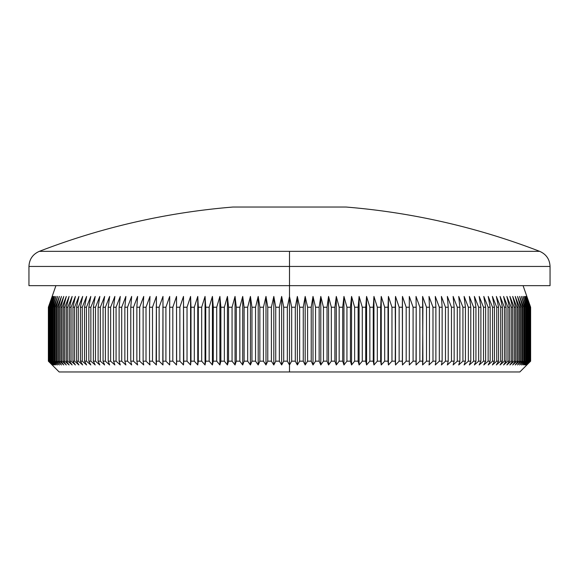 <?xml version="1.0" encoding="UTF-8"?>
<svg xmlns="http://www.w3.org/2000/svg" width="579" height="579" viewBox="0 0 579 579"><rect width="100%" height="100%" fill="white"/><g stroke="black" fill="none" stroke-linecap="round" stroke-linejoin="round"><path stroke-width="0.87" d="M539.693 251.351C546.25 254.253 549.703 259.283 550.05 266.449L289.5 266.449L289.5 251.351L39.307 251.351A694.742 694.742 0 0 1 232.968 207.036L346.032 207.036A694.742 694.742 0 0 1 539.693 251.351L289.5 251.351L539.693 251.351A694.742 694.742 0 0 0 346.032 207.036L232.968 207.036A694.742 694.742 0 0 0 39.307 251.351L289.5 251.351L289.5 266.449L550.05 266.449L289.5 266.449L289.5 296.441L291.671 307.232L295.297 307.232L297.345 296.441L299.647 307.232L303.266 307.232L305.184 296.441L307.608 307.232L311.22 307.232L313.007 296.441L315.548 307.232L319.145 307.232L320.802 296.441L323.458 307.232L327.041 307.232L328.568 296.441L331.333 307.232L334.894 307.232L336.283 296.441L339.164 307.232L342.703 307.232L343.955 296.441L346.937 307.232L350.447 307.232L351.562 296.441L354.645 307.232L358.133 307.232L359.103 296.441L362.288 307.232L365.733 307.232L366.572 296.441L369.851 307.232L373.26 307.232L373.947 296.441L377.32 307.232L380.685 307.232L381.235 296.441L384.695 307.232L388.017 307.232L388.422 296.441L391.969 307.232L395.24 307.232L395.508 296.441L399.134 307.232L402.347 307.232L402.47 296.441L406.176 307.232L409.331 307.232L409.31 296.441L413.088 307.232L416.185 307.232L416.019 296.441L419.862 307.232L422.902 307.232L422.59 296.441L426.499 307.232L429.466 307.232L429.01 296.441L432.983 307.232L435.886 307.232L435.285 296.441L439.316 307.232L442.139 307.232L441.401 296.441L445.483 307.232L448.226 307.232L447.35 296.441L451.475 307.232L454.139 307.232L453.118 296.441L457.294 307.232L459.878 307.232L458.72 296.441L462.925 307.232L465.422 307.232L464.126 296.441L468.368 307.232L470.785 307.232L469.345 296.441L473.622 307.232L475.938 307.232L474.367 296.441L478.667 307.232L480.896 307.232L479.188 296.441L483.508 307.232L485.636 307.232L483.805 296.441L488.133 307.232L490.167 307.232L488.206 296.441L492.548 307.232L494.48 307.232L492.389 296.441L496.739 307.232L498.57 307.232L496.348 296.441L500.697 307.232L502.427 307.232L500.082 296.441L504.432 307.232L506.046 307.232L503.592 296.441L507.928 307.232L509.44 307.232L506.864 296.441L511.185 307.232L512.589 307.232L509.896 296.441L514.203 307.232L515.491 307.232L512.69 296.441L516.967 307.232L518.147 307.232L515.238 296.441L519.493 307.232L520.557 307.232L517.539 296.441L521.759 307.232L522.707 307.232L519.595 296.441L523.778 307.232L524.61 307.232L521.389 296.441L525.537 307.232L526.253 307.232L522.938 296.441L527.035 307.232L527.635 307.232L524.234 296.441L528.28 307.232L528.757 307.232L525.269 296.441L529.619 307.232L526.043 296.441L530.219 307.232L526.564 296.441L530.552 307.232L526.825 296.441L530.632 307.232L530.625 361.173L526.825 364.951L530.552 361.173L526.564 364.951L530.219 361.173L526.043 364.951L529.619 361.173L525.269 364.951L528.757 361.173L524.234 364.951L527.635 361.173L527.035 361.173L522.938 364.951L526.253 361.173L525.537 361.173L521.389 364.951L524.61 361.173L523.778 361.173L519.595 364.951L522.707 361.173L521.759 361.173L517.539 364.951L520.557 361.173L519.493 361.173L515.238 364.951L518.147 361.173L516.967 361.173L512.69 364.951L515.491 361.173L514.203 361.173L509.896 364.951L512.589 361.173L511.185 361.173L506.864 364.951L509.44 361.173L507.928 361.173L503.592 364.951L506.046 361.173L504.432 361.173L500.082 364.951L502.427 361.173L500.697 361.173L496.348 364.951L498.57 361.173L496.739 361.173L492.389 364.951L494.48 361.173L492.548 361.173L488.206 364.951L490.167 361.173L488.133 361.173L483.805 364.951L485.636 361.173L483.508 361.173L479.188 364.951L480.896 361.173L478.667 361.173L474.367 364.951L475.938 361.173L473.622 361.173L469.345 364.951L470.785 361.173L468.368 361.173L464.126 364.951L465.422 361.173L462.925 361.173L458.72 364.951L459.878 361.173L457.294 361.173L453.118 364.951L454.139 361.173L451.475 361.173L447.35 364.951L448.226 361.173L445.483 361.173L441.401 364.951L442.139 361.173L439.316 361.173L435.285 364.951L435.886 361.173L432.983 361.173L429.01 364.951L429.466 361.173L426.499 361.173L422.59 364.951L422.902 361.173L419.862 361.173L416.019 364.951L416.185 361.173L413.088 361.173L409.31 364.951L409.331 361.173L406.176 361.173L402.47 364.951L402.347 361.173L399.134 361.173L395.508 364.951L395.24 361.173L391.969 361.173L388.422 364.951L388.017 361.173L384.695 361.173L381.235 364.951L380.685 361.173L377.32 361.173L373.947 364.951L373.26 361.173L369.851 361.173L366.572 364.951L365.733 361.173L362.288 361.173L359.103 364.951L358.133 361.173L354.645 361.173L351.562 364.951L350.447 361.173L346.937 361.173L343.955 364.951L342.703 361.173L339.164 361.173L336.283 364.951L334.894 361.173L331.333 361.173L328.568 364.951L327.041 361.173L323.458 361.173L320.802 364.951L319.145 361.173L315.548 361.173L313.007 364.951L311.22 361.173L307.608 361.173L305.184 364.951L303.266 361.173L299.647 361.173L297.345 364.951L295.297 361.173L291.671 361.173L289.5 364.951L289.5 371.964L519.841 371.964L59.159 371.964L289.5 371.964L289.5 364.951L287.329 361.173L287.329 307.232L289.5 296.441L289.5 285.65L550.05 285.65L289.5 285.65L289.5 266.449L28.95 266.449L28.95 285.65L289.5 285.65L28.95 285.65M523.076 285.65L530.632 307.232L530.632 361.173L526.825 364.951L530.552 361.173L530.552 307.232L530.429 361.173L530.552 307.232L526.825 296.441L530.625 307.232L530.625 361.173L519.841 371.964M291.671 361.173L295.297 361.173L295.297 307.232L291.671 307.232L291.671 361.173L289.5 364.951L287.329 361.173L283.703 361.173L287.329 361.173L287.329 307.232L283.703 307.232L287.329 307.232L289.5 296.441L289.5 364.951L289.5 296.441L291.671 307.232L291.671 361.173M303.266 307.232L299.647 307.232L299.647 361.173L303.266 361.173L303.266 307.232L305.184 296.441L305.184 364.951L303.266 361.173L303.266 307.232M311.22 307.232L307.608 307.232L307.608 361.173L311.22 361.173L311.22 307.232L313.007 296.441L313.007 364.951L311.22 361.173L311.22 307.232M319.145 307.232L315.548 307.232L315.548 361.173L319.145 361.173L319.145 307.232L320.802 296.441L320.802 364.951L319.145 361.173L319.145 307.232M327.041 307.232L323.458 307.232L323.458 361.173L327.041 361.173L327.041 307.232L328.568 296.441L328.568 364.951L327.041 361.173L327.041 307.232M334.894 307.232L331.333 307.232L331.333 361.173L334.894 361.173L334.894 307.232L336.283 296.441L336.283 364.951L334.894 361.173L334.894 307.232M342.703 307.232L339.164 307.232L339.164 361.173L342.703 361.173L342.703 307.232L343.955 296.441L343.955 364.951L342.703 361.173L342.703 307.232M350.447 307.232L346.937 307.232L346.937 361.173L350.447 361.173L350.447 307.232L351.562 296.441L351.562 364.951L350.447 361.173L350.447 307.232M358.133 307.232L354.645 307.232L354.645 361.173L358.133 361.173L358.133 307.232L359.103 296.441L359.103 364.951L358.133 361.173L358.133 307.232M365.733 307.232L362.288 307.232L362.288 361.173L365.733 361.173L365.733 307.232L366.572 296.441L366.572 364.951L365.733 361.173L365.733 307.232M373.26 307.232L369.851 307.232L369.851 361.173L373.26 361.173L373.26 307.232L373.947 296.441L373.947 364.951L373.26 361.173L373.26 307.232M380.685 307.232L377.32 307.232L377.32 361.173L380.685 361.173L380.685 307.232L381.235 296.441L381.235 364.951L380.685 361.173L380.685 307.232M388.017 307.232L384.695 307.232L384.695 361.173L388.017 361.173L388.422 296.441L388.422 364.951L388.017 361.173L388.017 307.232M395.24 307.232L391.969 307.232L391.969 361.173L395.24 361.173L395.508 296.441L395.508 364.951L395.24 307.232M402.347 307.232L399.134 307.232L399.134 361.173L402.347 361.173L402.47 296.441L402.47 364.951L402.347 307.232M409.331 307.232L406.176 307.232L406.176 361.173L409.331 361.173L409.31 296.441L413.088 307.232L413.088 361.173L416.185 361.173L416.185 307.232L413.088 307.232L413.088 361.173L409.31 364.951L409.331 307.232M422.902 307.232L419.862 307.232L419.862 361.173L422.902 361.173L422.59 296.441L426.499 307.232L426.499 361.173L429.466 361.173L429.466 307.232L426.499 307.232L426.499 361.173L422.59 364.951L422.902 307.232M435.886 307.232L432.983 307.232L432.983 361.173L435.886 361.173L435.886 307.232L435.285 296.441L439.316 307.232L439.316 361.173L442.139 361.173L442.139 307.232L439.316 307.232L439.316 361.173L435.285 364.951L435.886 361.173L435.886 307.232M448.226 307.232L445.483 307.232L445.483 361.173L448.226 361.173L448.226 307.232L447.35 296.441L451.475 307.232L451.475 361.173L454.139 361.173L454.139 307.232L451.475 307.232L451.475 361.173L447.35 364.951L448.226 361.173L448.226 307.232M459.878 307.232L457.294 307.232L457.294 361.173L459.878 361.173L459.878 307.232L458.72 296.441L462.925 307.232L462.925 361.173L465.422 361.173L465.422 307.232L462.925 307.232L462.925 361.173L458.72 364.951L459.878 361.173L459.878 307.232M470.785 307.232L468.368 307.232L468.368 361.173L470.785 361.173L470.785 307.232L469.345 296.441L473.622 307.232L473.622 361.173L475.938 361.173L475.938 307.232L473.622 307.232L473.622 361.173L469.345 364.951L470.785 361.173L470.785 307.232M480.896 307.232L478.667 307.232L478.667 361.173L480.896 361.173L480.896 307.232L479.188 296.441L483.508 307.232L483.508 361.173L485.636 361.173L485.636 307.232L483.508 307.232L483.508 361.173L479.188 364.951L480.896 361.173L480.896 307.232M490.167 307.232L488.133 307.232L488.133 361.173L490.167 361.173L490.167 307.232L488.206 296.441L492.548 307.232L492.548 361.173L494.48 361.173L494.48 307.232L492.548 307.232L492.548 361.173L488.206 364.951L490.167 361.173L490.167 307.232M498.57 307.232L496.739 307.232L496.739 361.173L498.57 361.173L498.57 307.232L496.348 296.441L500.697 307.232L500.697 361.173L502.427 361.173L502.427 307.232L500.697 307.232L500.697 361.173L496.348 364.951L498.57 361.173L498.57 307.232M506.046 307.232L504.432 307.232L504.432 361.173L506.046 361.173L506.046 307.232L503.592 296.441L507.928 307.232L507.928 361.173L509.44 361.173L509.44 307.232L507.928 307.232L507.928 361.173L503.592 364.951L506.046 361.173L506.046 307.232M512.589 307.232L511.185 307.232L511.185 361.173L512.589 361.173L512.589 307.232L509.896 296.441L514.203 307.232L514.203 361.173L515.491 361.173L515.491 307.232L514.203 307.232L514.203 361.173L509.896 364.951L512.589 361.173L512.589 307.232M518.147 307.232L516.967 307.232L516.967 361.173L518.147 361.173L518.147 307.232L515.238 296.441L519.493 307.232L519.493 361.173L520.557 361.173L520.557 307.232L519.493 307.232L519.493 361.173L515.238 364.951L518.147 361.173L518.147 307.232M522.707 307.232L521.759 307.232L521.759 361.173L522.707 361.173L522.707 307.232L519.595 296.441L523.778 307.232L523.778 361.173L524.61 361.173L524.61 307.232L523.778 307.232L523.778 361.173L519.595 364.951L522.707 361.173L522.707 307.232M526.253 307.232L525.537 307.232L525.537 361.173L526.253 361.173L526.253 307.232L522.938 296.441L527.035 307.232L527.035 361.173L527.635 361.173L527.635 307.232L527.035 307.232L527.035 361.173L522.938 364.951L526.253 361.173L526.253 307.232M528.757 307.232L528.28 307.232L528.28 361.173L528.757 361.173L528.757 307.232L525.269 296.441L529.257 307.232L529.619 361.173L529.257 307.232L529.257 361.173L525.269 364.951L528.757 361.173L528.757 307.232M530.219 307.232L529.973 361.173L530.219 307.232L526.564 296.441L530.429 307.232L530.429 361.173L526.564 364.951L530.219 361.173L530.219 307.232M55.924 285.65L48.368 307.232L52.175 296.441L48.448 307.232L48.448 361.173L48.448 307.232L52.436 296.441L48.781 307.232L48.781 361.173L48.781 307.232L52.957 296.441L49.381 307.232L49.381 361.173L49.381 307.232L53.731 296.441L50.243 307.232L50.243 361.173L50.72 361.173L50.72 307.232L50.243 307.232L50.72 307.232L54.766 296.441L51.365 307.232L51.365 361.173L51.965 361.173L51.965 307.232L51.365 307.232L51.965 307.232L56.062 296.441L52.747 307.232L52.747 361.173L53.463 361.173L53.463 307.232L52.747 307.232L53.463 307.232L57.61 296.441L54.39 307.232L54.39 361.173L55.222 361.173L55.222 307.232L54.39 307.232L55.222 307.232L59.405 296.441L56.293 307.232L56.293 361.173L57.241 361.173L57.241 307.232L56.293 307.232L57.241 307.232L61.461 296.441L58.443 307.232L58.443 361.173L59.507 361.173L59.507 307.232L58.443 307.232L59.507 307.232L63.762 296.441L60.853 307.232L60.853 361.173L62.033 361.173L62.033 307.232L60.853 307.232L62.033 307.232L66.31 296.441L63.509 307.232L63.509 361.173L64.797 361.173L64.797 307.232L63.509 307.232L64.797 307.232L69.104 296.441L66.411 307.232L66.411 361.173L67.815 361.173L67.815 307.232L66.411 307.232L67.815 307.232L72.136 296.441L69.56 307.232L69.56 361.173L71.072 361.173L71.072 307.232L69.56 307.232L71.072 307.232L75.408 296.441L72.954 307.232L72.954 361.173L74.568 361.173L74.568 307.232L72.954 307.232L74.568 307.232L78.918 296.441L76.573 307.232L76.573 361.173L78.303 361.173L78.303 307.232L76.573 307.232L78.303 307.232L82.652 296.441L80.43 307.232L80.43 361.173L82.261 361.173L82.261 307.232L80.43 307.232L82.261 307.232L86.611 296.441L84.52 307.232L84.52 361.173L86.452 361.173L86.452 307.232L84.52 307.232L86.452 307.232L90.794 296.441L88.833 307.232L88.833 361.173L90.867 361.173L90.867 307.232L88.833 307.232L90.867 307.232L95.195 296.441L93.364 307.232L93.364 361.173L95.492 361.173L95.492 307.232L93.364 307.232L95.492 307.232L99.812 296.441L98.104 307.232L98.104 361.173L100.333 361.173L100.333 307.232L98.104 307.232L100.333 307.232L104.633 296.441L103.062 307.232L103.062 361.173L105.378 361.173L105.378 307.232L103.062 307.232L105.378 307.232L109.655 296.441L108.215 307.232L108.215 361.173L110.632 361.173L110.632 307.232L108.215 307.232L110.632 307.232L114.874 296.441L113.578 307.232L113.578 361.173L116.075 361.173L116.075 307.232L113.578 307.232L116.075 307.232L120.28 296.441L119.122 307.232L119.122 361.173L121.706 361.173L121.706 307.232L119.122 307.232L121.706 307.232L125.882 296.441L124.861 307.232L124.861 361.173L127.525 361.173L127.525 307.232L124.861 307.232L127.525 307.232L131.65 296.441L130.774 307.232L130.774 361.173L133.517 361.173L133.517 307.232L130.774 307.232L133.517 307.232L137.599 296.441L136.861 307.232L136.861 361.173L139.684 361.173L139.684 307.232L136.861 307.232L139.684 307.232L143.715 296.441L143.114 307.232L143.114 361.173L146.017 361.173L146.017 307.232L143.114 307.232L146.017 307.232L149.99 296.441L149.534 307.232L149.534 361.173L152.501 361.173L152.501 307.232L149.534 307.232L152.501 307.232L156.41 296.441L156.098 361.173L159.138 361.173L159.138 307.232L156.098 307.232L159.138 307.232L162.981 296.441L162.815 361.173L165.912 361.173L165.912 307.232L162.815 307.232L165.912 307.232L169.69 296.441L169.669 361.173L172.824 361.173L172.824 307.232L169.669 307.232L172.824 307.232L176.53 296.441L176.653 361.173L179.866 361.173L179.866 307.232L176.653 307.232L179.866 307.232L183.492 296.441L183.76 361.173L187.031 361.173L187.031 307.232L183.76 307.232L187.031 307.232L190.578 296.441L190.983 361.173L194.305 361.173L194.305 307.232L190.983 307.232L194.305 307.232L197.765 296.441L198.315 307.232L198.315 361.173L201.68 361.173L201.68 307.232L198.315 307.232L201.68 307.232L205.053 296.441L205.74 307.232L205.74 361.173L209.149 361.173L209.149 307.232L205.74 307.232L209.149 307.232L212.428 296.441L213.267 307.232L213.267 361.173L216.712 361.173L216.712 307.232L213.267 307.232L216.712 307.232L219.897 296.441L220.867 307.232L220.867 361.173L224.355 361.173L224.355 307.232L220.867 307.232L224.355 307.232L227.438 296.441L228.553 307.232L228.553 361.173L232.063 361.173L232.063 307.232L228.553 307.232L232.063 307.232L235.045 296.441L236.297 307.232L236.297 361.173L239.836 361.173L239.836 307.232L236.297 307.232L239.836 307.232L242.717 296.441L244.106 307.232L244.106 361.173L247.667 361.173L247.667 307.232L244.106 307.232L247.667 307.232L250.432 296.441L251.959 307.232L251.959 361.173L255.542 361.173L255.542 307.232L251.959 307.232L255.542 307.232L258.198 296.441L259.855 307.232L259.855 361.173L263.452 361.173L263.452 307.232L259.855 307.232L263.452 307.232L265.993 296.441L267.78 307.232L267.78 361.173L271.392 361.173L271.392 307.232L267.78 307.232L271.392 307.232L273.816 296.441L275.734 307.232L275.734 361.173L279.353 361.173L279.353 307.232L275.734 307.232L279.353 307.232L281.655 296.441L283.703 307.232L283.703 361.173L281.655 364.951L279.353 361.173L275.734 361.173L273.816 364.951L271.392 361.173L267.78 361.173L265.993 364.951L263.452 361.173L259.855 361.173L258.198 364.951L255.542 361.173L251.959 361.173L250.432 364.951L247.667 361.173L244.106 361.173L242.717 364.951L239.836 361.173L236.297 361.173L235.045 364.951L232.063 361.173L228.553 361.173L227.438 364.951L224.355 361.173L220.867 361.173L219.897 364.951L216.712 361.173L213.267 361.173L212.428 364.951L209.149 361.173L205.74 361.173L205.053 364.951L201.68 361.173L198.315 361.173L197.765 364.951L194.305 361.173L190.983 361.173L190.578 364.951L187.031 361.173L183.76 361.173L183.492 364.951L179.866 361.173L176.653 361.173L176.53 364.951L172.824 361.173L169.669 361.173L169.69 364.951L165.912 361.173L162.815 361.173L162.981 364.951L159.138 361.173L156.098 361.173L156.41 364.951L152.501 361.173L149.534 361.173L149.99 364.951L146.017 361.173L143.114 361.173L143.715 364.951L139.684 361.173L136.861 361.173L137.599 364.951L133.517 361.173L130.774 361.173L131.65 364.951L127.525 361.173L124.861 361.173L125.882 364.951L121.706 361.173L119.122 361.173L120.28 364.951L116.075 361.173L113.578 361.173L114.874 364.951L110.632 361.173L108.215 361.173L109.655 364.951L105.378 361.173L103.062 361.173L104.633 364.951L100.333 361.173L98.104 361.173L99.812 364.951L95.492 361.173L93.364 361.173L95.195 364.951L90.867 361.173L88.833 361.173L90.794 364.951L86.452 361.173L84.52 361.173L86.611 364.951L82.261 361.173L80.43 361.173L82.652 364.951L78.303 361.173L76.573 361.173L78.918 364.951L74.568 361.173L72.954 361.173L75.408 364.951L71.072 361.173L69.56 361.173L72.136 364.951L67.815 361.173L66.411 361.173L69.104 364.951L64.797 361.173L63.509 361.173L66.31 364.951L62.033 361.173L60.853 361.173L63.762 364.951L59.507 361.173L58.443 361.173L61.461 364.951L57.241 361.173L56.293 361.173L59.405 364.951L55.222 361.173L54.39 361.173L57.61 364.951L53.463 361.173L52.747 361.173L56.062 364.951L51.965 361.173L51.365 361.173L54.766 364.951L50.243 361.173L53.731 364.951L49.381 361.173L52.957 364.951L48.781 361.173L52.436 364.951L48.448 361.173L52.175 364.951L48.375 361.173L48.375 307.232L52.175 296.441L48.448 307.232L48.448 361.173L52.175 364.951L48.368 361.173L48.375 307.232L48.368 361.173L59.159 371.964M279.353 307.232L281.655 296.441L281.655 364.951L279.353 361.173L279.353 307.232M281.655 296.441L283.703 307.232L283.703 361.173L281.655 364.951L281.655 296.441M271.392 307.232L273.816 296.441L273.816 364.951L271.392 361.173L271.392 307.232M273.816 296.441L275.734 307.232L275.734 361.173L273.816 364.951L273.816 296.441M263.452 307.232L265.993 296.441L265.993 364.951L263.452 361.173L263.452 307.232M265.993 296.441L267.78 307.232L267.78 361.173L265.993 364.951L265.993 296.441M255.542 307.232L258.198 296.441L258.198 364.951L255.542 361.173L255.542 307.232M258.198 296.441L259.855 307.232L259.855 361.173L258.198 364.951L258.198 296.441M247.667 307.232L250.432 296.441L250.432 364.951L247.667 361.173L247.667 307.232M250.432 296.441L251.959 307.232L251.959 361.173L250.432 364.951L250.432 296.441M239.836 307.232L242.717 296.441L242.717 364.951L239.836 361.173L239.836 307.232M242.717 296.441L244.106 307.232L244.106 361.173L242.717 364.951L242.717 296.441M232.063 307.232L235.045 296.441L235.045 364.951L232.063 361.173L232.063 307.232M235.045 296.441L236.297 307.232L236.297 361.173L235.045 364.951L235.045 296.441M224.355 307.232L227.438 296.441L227.438 364.951L224.355 361.173L224.355 307.232M227.438 296.441L228.553 307.232L228.553 361.173L227.438 364.951L227.438 296.441M216.712 307.232L219.897 296.441L219.897 364.951L216.712 361.173L216.712 307.232M219.897 296.441L220.867 307.232L220.867 361.173L219.897 364.951L219.897 296.441M209.149 307.232L212.428 296.441L212.428 364.951L209.149 361.173L209.149 307.232M212.428 296.441L213.267 307.232L213.267 361.173L212.428 364.951L212.428 296.441M201.68 307.232L205.053 296.441L205.053 364.951L201.68 361.173L201.68 307.232M205.053 296.441L205.74 307.232L205.74 361.173L205.053 364.951L205.053 296.441M194.305 307.232L197.765 296.441L197.765 364.951L194.305 361.173L194.305 307.232M197.765 296.441L198.315 307.232L198.315 361.173L197.765 364.951L197.765 296.441M187.031 307.232L190.578 296.441L190.578 364.951L187.031 361.173L187.031 307.232M190.578 296.441L190.983 307.232L190.983 361.173L190.578 364.951L190.578 296.441M179.866 307.232L183.492 296.441L183.492 364.951L179.866 361.173L179.866 307.232M183.492 296.441L183.492 364.951L183.492 296.441M172.824 307.232L176.53 296.441L176.53 364.951L172.824 361.173L172.824 307.232M176.53 296.441L176.53 364.951L176.53 296.441M165.912 307.232L169.69 296.441L169.69 364.951L165.912 361.173L165.912 307.232M159.138 307.232L162.981 296.441L162.981 364.951L159.138 361.173L159.138 307.232M152.501 307.232L156.41 296.441L156.41 364.951L152.501 361.173L152.501 307.232M146.017 307.232L149.99 296.441L149.534 307.232L149.534 361.173L149.99 364.951L146.017 361.173L146.017 307.232M139.684 307.232L143.715 296.441L143.114 307.232L143.114 361.173L143.715 364.951L139.684 361.173L139.684 307.232M133.517 307.232L137.599 296.441L136.861 307.232L136.861 361.173L137.599 364.951L133.517 361.173L133.517 307.232M127.525 307.232L131.65 296.441L130.774 307.232L130.774 361.173L131.65 364.951L127.525 361.173L127.525 307.232M121.706 307.232L125.882 296.441L124.861 307.232L124.861 361.173L125.882 364.951L121.706 361.173L121.706 307.232M116.075 307.232L120.28 296.441L119.122 307.232L119.122 361.173L120.28 364.951L116.075 361.173L116.075 307.232M110.632 307.232L114.874 296.441L113.578 307.232L113.578 361.173L114.874 364.951L110.632 361.173L110.632 307.232M105.378 307.232L109.655 296.441L108.215 307.232L108.215 361.173L109.655 364.951L105.378 361.173L105.378 307.232M100.333 307.232L104.633 296.441L103.062 307.232L103.062 361.173L104.633 364.951L100.333 361.173L100.333 307.232M95.492 307.232L99.812 296.441L98.104 307.232L98.104 361.173L99.812 364.951L95.492 361.173L95.492 307.232M90.867 307.232L95.195 296.441L93.364 307.232L93.364 361.173L95.195 364.951L90.867 361.173L90.867 307.232M86.452 307.232L90.794 296.441L88.833 307.232L88.833 361.173L90.794 364.951L86.452 361.173L86.452 307.232M82.261 307.232L86.611 296.441L84.52 307.232L84.52 361.173L86.611 364.951L82.261 361.173L82.261 307.232M78.303 307.232L82.652 296.441L80.43 307.232L80.43 361.173L82.652 364.951L78.303 361.173L78.303 307.232M74.568 307.232L78.918 296.441L76.573 307.232L76.573 361.173L78.918 364.951L74.568 361.173L74.568 307.232M71.072 307.232L75.408 296.441L72.954 307.232L72.954 361.173L75.408 364.951L71.072 361.173L71.072 307.232M67.815 307.232L72.136 296.441L69.56 307.232L69.56 361.173L72.136 364.951L67.815 361.173L67.815 307.232M64.797 307.232L69.104 296.441L66.411 307.232L66.411 361.173L69.104 364.951L64.797 361.173L64.797 307.232M62.033 307.232L66.31 296.441L63.509 307.232L63.509 361.173L66.31 364.951L62.033 361.173L62.033 307.232M59.507 307.232L63.762 296.441L60.853 307.232L60.853 361.173L63.762 364.951L59.507 361.173L59.507 307.232M57.241 307.232L61.461 296.441L58.443 307.232L58.443 361.173L61.461 364.951L57.241 361.173L57.241 307.232M55.222 307.232L59.405 296.441L56.293 307.232L56.293 361.173L59.405 364.951L55.222 361.173L55.222 307.232M53.463 307.232L57.61 296.441L54.39 307.232L54.39 361.173L57.61 364.951L53.463 361.173L53.463 307.232M51.965 307.232L56.062 296.441L52.747 307.232L52.747 361.173L56.062 364.951L51.965 361.173L51.965 307.232M50.72 307.232L54.766 296.441L51.365 307.232L51.365 361.173L54.766 364.951L50.72 361.173L50.72 307.232M49.743 307.232L53.731 296.441L50.243 307.232L50.243 361.173L53.731 364.951L49.743 361.173L49.743 307.232M49.027 307.232L52.957 296.441L49.381 307.232L49.381 361.173L52.957 364.951L49.027 361.173L49.027 307.232M48.571 307.232L52.436 296.441L48.781 307.232L48.781 361.173L52.436 364.951L48.571 361.173L48.571 307.232M529.619 307.232L526.043 296.441L529.973 307.232L529.973 361.173L526.043 364.951L529.619 361.173L529.619 307.232M527.635 307.232L524.234 296.441L528.28 307.232L528.28 361.173L524.234 364.951L527.635 361.173L527.635 307.232M524.61 307.232L521.389 296.441L525.537 307.232L525.537 361.173L521.389 364.951L524.61 361.173L524.61 307.232M520.557 307.232L517.539 296.441L521.759 307.232L521.759 361.173L517.539 364.951L520.557 361.173L520.557 307.232M515.491 307.232L512.69 296.441L516.967 307.232L516.967 361.173L512.69 364.951L515.491 361.173L515.491 307.232M509.44 307.232L506.864 296.441L511.185 307.232L511.185 361.173L506.864 364.951L509.44 361.173L509.44 307.232M502.427 307.232L500.082 296.441L504.432 307.232L504.432 361.173L500.082 364.951L502.427 361.173L502.427 307.232M494.48 307.232L492.389 296.441L496.739 307.232L496.739 361.173L492.389 364.951L494.48 361.173L494.48 307.232M485.636 307.232L483.805 296.441L488.133 307.232L488.133 361.173L483.805 364.951L485.636 361.173L485.636 307.232M475.938 307.232L474.367 296.441L478.667 307.232L478.667 361.173L474.367 364.951L475.938 361.173L475.938 307.232M465.422 307.232L464.126 296.441L468.368 307.232L468.368 361.173L464.126 364.951L465.422 361.173L465.422 307.232M454.139 307.232L453.118 296.441L457.294 307.232L457.294 361.173L453.118 364.951L454.139 361.173L454.139 307.232M442.139 307.232L441.401 296.441L445.483 307.232L445.483 361.173L441.401 364.951L442.139 361.173L442.139 307.232M429.466 307.232L429.01 296.441L432.983 307.232L432.983 361.173L429.01 364.951L429.466 361.173L429.466 307.232M416.185 307.232L416.019 296.441L419.862 307.232L419.862 361.173L416.019 364.951L416.185 307.232M402.47 296.441L406.176 307.232L406.176 361.173L402.47 364.951L402.47 296.441M395.508 296.441L399.134 307.232L399.134 361.173L395.508 364.951L395.508 296.441M388.422 296.441L391.969 307.232L391.969 361.173L388.422 364.951L388.422 296.441M381.235 296.441L384.695 307.232L384.695 361.173L381.235 364.951L381.235 296.441M373.947 296.441L377.32 307.232L377.32 361.173L373.947 364.951L373.947 296.441M366.572 296.441L369.851 307.232L369.851 361.173L366.572 364.951L366.572 296.441M359.103 296.441L362.288 307.232L362.288 361.173L359.103 364.951L359.103 296.441M351.562 296.441L354.645 307.232L354.645 361.173L351.562 364.951L351.562 296.441M343.955 296.441L346.937 307.232L346.937 361.173L343.955 364.951L343.955 296.441M336.283 296.441L339.164 307.232L339.164 361.173L336.283 364.951L336.283 296.441M328.568 296.441L331.333 307.232L331.333 361.173L328.568 364.951L328.568 296.441M320.802 296.441L323.458 307.232L323.458 361.173L320.802 364.951L320.802 296.441M313.007 296.441L315.548 307.232L315.548 361.173L313.007 364.951L313.007 296.441M305.184 296.441L307.608 307.232L307.608 361.173L305.184 364.951L305.184 296.441M295.297 307.232L297.345 296.441L297.345 364.951L295.297 361.173L295.297 307.232M297.345 296.441L299.647 307.232L299.647 361.173L297.345 364.951L297.345 296.441M289.5 266.449L28.95 266.449L289.5 266.449M550.05 285.65L550.05 266.449M39.307 251.351C32.75 254.253 29.297 259.283 28.95 266.449"/></g></svg>
